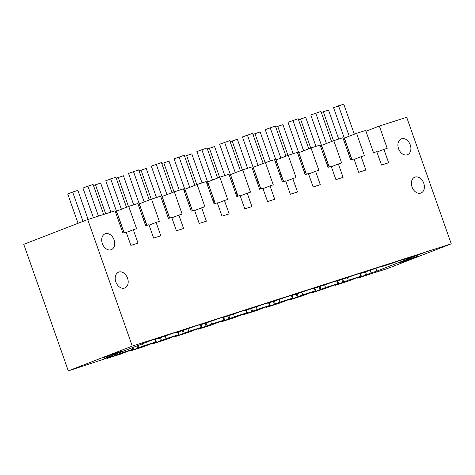 <?xml version="1.0" encoding="UTF-8"?>
<svg xmlns="http://www.w3.org/2000/svg" width="475" height="475" viewBox="0 0 475 475"><rect width="100%" height="100%" fill="white"/><g stroke="black" fill="none" stroke-linecap="round" stroke-linejoin="round"><path stroke-width="0.71" d="M348.193 152.79L349.333 152.428M351.874 159.653L350.841 156.72L349.707 157.083M23.75 244.334L87.715 219.551L132.276 346.091L68.311 370.874L23.75 244.334M376.924 152.089L383.937 149.376L388.645 162.741L381.484 165.039L376.776 151.667L373.522 152.713L365.679 130.435L356.565 133.356L364.408 155.634L361.154 156.679L365.863 170.044L358.702 172.342L353.994 158.977L350.74 160.016L342.897 137.738L333.782 140.659L341.626 162.943L338.372 163.982L343.081 177.353L335.92 179.645L331.212 166.28L327.958 167.325L320.108 145.047L310.994 147.968L318.844 170.246L315.59 171.291L320.293 184.656L313.132 186.948L308.429 173.583L305.17 174.628L297.326 152.35L288.212 155.272L296.056 177.549L292.802 178.594L297.51 191.959L290.35 194.257L285.641 180.886L282.387 181.931L274.544 159.653L265.43 162.575L273.273 184.852L270.02 185.897L274.728 199.263L267.567 201.56L262.859 188.195L259.605 189.234L251.756 166.957L242.648 169.878L250.491 192.161L247.237 193.2L251.94 206.572L244.779 208.863L240.077 195.498L236.823 196.543L228.974 174.266L219.86 177.187L227.709 199.464L224.449 200.509L229.158 213.875L221.997 216.167L217.289 202.801L214.035 203.846L206.192 181.569L197.078 184.49L204.921 206.768L201.667 207.812L206.376 221.178L199.215 223.476L194.507 210.104L191.253 211.149L183.409 188.872L174.295 191.793L182.139 214.071L178.885 215.116L183.593 228.481L176.433 230.779L171.724 217.413L168.471 218.453L160.621 196.175L151.507 199.096L159.357 221.38L156.103 222.419L160.805 235.79L153.645 238.082L148.942 224.717L145.683 225.762L137.839 203.484L128.725 206.405L136.574 228.683L133.315 229.728L138.023 243.093L130.863 245.385L126.154 232.02L122.9 233.065L115.057 210.787L87.715 219.551M116.856 212.307L115.746 212.741M139.638 205.004L138.528 205.432M162.426 197.701L161.31 198.128M185.208 190.392L184.092 190.825M207.991 183.089L206.88 183.522M230.779 175.786L229.662 176.213M253.561 168.482L252.445 168.91M276.343 161.173L275.233 161.607M299.125 153.87L298.015 154.304M321.913 146.567L320.797 146.995M344.696 139.264L343.579 139.692M357.461 277.531L357.663 278.107L387.285 268.607L451.25 243.823L406.689 117.289L379.347 126.053L365.964 131.237M356.565 133.356L344.381 138.077L351.969 159.624M383.937 149.376L387.196 148.331L379.347 126.053M451.25 243.823L132.276 346.091M401.571 138.759A8.508 6.145 68.8 0 0 401.322 138.848A8.508 6.145 68.8 0 0 398.602 148.829A8.508 6.145 68.8 0 0 407.223 154.803A8.508 6.145 68.8 0 0 407.473 154.713A8.508 6.145 68.8 0 0 410.192 144.732A8.508 6.145 68.8 0 0 401.571 138.759M118.875 272.038A8.508 6.145 68.8 0 0 118.631 272.127A8.508 6.145 68.8 0 0 115.906 282.108A8.508 6.145 68.8 0 0 124.527 288.082A8.508 6.145 68.8 0 0 124.777 287.993A8.508 6.145 68.8 0 0 127.496 278.012A8.508 6.145 68.8 0 0 118.875 272.038M105.385 233.724A8.508 6.145 68.8 0 0 105.135 233.813A8.508 6.145 68.8 0 0 102.41 243.794A8.508 6.145 68.8 0 0 111.031 249.761A8.508 6.145 68.8 0 0 111.281 249.672A8.508 6.145 68.8 0 0 114.006 239.691A8.508 6.145 68.8 0 0 105.385 233.724M420.713 193.117A8.508 6.145 68.8 0 0 420.963 193.034A8.508 6.145 68.8 0 0 423.688 183.047A8.508 6.145 68.8 0 0 415.067 177.08A8.508 6.145 68.8 0 0 414.817 177.169A8.508 6.145 68.8 0 0 412.092 187.15A8.508 6.145 68.8 0 0 420.713 193.117M120.353 225.839L121.493 225.471M143.141 218.53L144.275 218.167M165.923 211.227L167.058 210.864M188.706 203.923L189.846 203.555M211.494 196.62L212.628 196.252M234.276 189.311L235.41 188.949M257.058 182.008L258.198 181.646M279.84 174.705L280.98 174.337M302.628 167.402L303.762 167.034M325.411 160.093L326.545 159.731M334.881 285.41L348.323 280.244L360.697 276.278L348.555 281.028L334.881 285.41L334.679 284.834M312.099 292.713L325.541 287.547L337.909 283.581L325.767 288.331L312.099 292.713L311.897 292.137M289.317 300.016L302.759 294.85L315.127 290.89L302.985 295.634L289.317 300.016L289.115 299.446M266.528 307.325L279.977 302.159L292.345 298.193L280.202 302.937L266.528 307.325L266.327 306.749M243.746 314.628L257.189 309.463L269.557 305.496L257.414 310.246L243.746 314.628L243.544 314.052M220.964 321.931L234.407 316.766L246.774 312.799L234.632 317.549L220.964 321.931L220.762 321.355M198.182 329.234L211.624 324.069L223.992 320.108L211.85 324.853L198.182 329.234L197.974 328.664M175.394 336.543L188.836 331.378L201.21 327.412L189.068 332.156L175.394 336.543L175.192 335.968M152.612 343.847L166.054 338.681L178.422 334.715L166.28 339.465L152.612 343.847L152.41 343.271M129.829 351.15L143.272 345.984L155.64 342.018L143.498 346.768L129.829 351.15L129.627 350.574M107.041 358.453L120.49 353.287L132.857 349.327L120.715 354.071L107.041 358.453L106.839 357.883M153.366 339.572L153.407 339.684A15.123 0.451 160.6 0 1 153.775 339.441L104.215 358.506L110.069 356.63L104.452 358.981L68.311 370.874M176.154 332.268L176.189 332.381A15.123 0.451 160.6 0 1 176.563 332.138L171.819 333.658A15.123 0.451 160.6 0 1 153.407 339.684M176.189 332.381A15.123 0.451 160.6 0 0 194.602 326.355L199.346 324.835A15.123 0.451 160.6 0 0 198.972 325.078A15.123 0.451 160.6 0 0 217.384 319.046L222.128 317.526A15.123 0.451 160.6 0 0 221.76 317.769A15.123 0.451 160.6 0 0 240.166 311.742L244.91 310.223A15.123 0.451 160.6 0 0 244.542 310.466A15.123 0.451 160.6 0 0 262.954 304.439L267.698 302.919A15.123 0.451 160.6 0 0 267.324 303.163A15.123 0.451 160.6 0 0 285.736 297.136L290.48 295.616A15.123 0.451 160.6 0 0 290.112 295.86A15.123 0.451 160.6 0 0 308.518 289.827L313.262 288.307A15.123 0.451 160.6 0 0 312.894 288.551A15.123 0.451 160.6 0 0 331.307 282.524L336.045 281.004A15.123 0.451 160.6 0 0 335.677 281.248A15.123 0.451 160.6 0 0 354.089 275.221L358.833 273.701A15.123 0.451 160.6 0 0 358.459 273.944A15.123 0.451 160.6 0 0 376.871 267.918L381.615 266.398A15.123 0.451 160.6 0 0 381.247 266.641A15.123 0.451 160.6 0 0 399.653 260.609L404.397 259.089A15.123 0.451 160.6 0 0 404.029 259.332A15.123 0.451 160.6 0 0 422.441 253.306L376.966 271.059L371.112 272.941L370.173 270.287M357.663 278.107L371.112 272.941M406.511 260.003L400.188 262.527L404.035 261.416L418.612 256.037L406.511 260.003M122.134 351.179L114.321 353.543L103.995 357.485L122.134 351.179M361.154 156.679L354.142 159.398M333.782 140.659L321.599 145.38L329.187 166.927M338.372 163.982L331.36 166.701M310.994 147.968L298.811 152.689L306.399 174.236M315.59 171.291L308.578 174.004M288.212 155.272L276.028 159.992L283.617 181.539M292.802 178.594L285.79 181.308M265.43 162.575L253.246 167.295L260.834 188.842M270.02 185.897L263.007 188.617M242.648 169.878L230.464 174.598L238.046 196.145M247.237 193.2L240.225 195.92M219.86 177.187L207.676 181.907L215.264 203.454M224.449 200.509L217.437 203.223M197.078 184.49L184.894 189.21L192.482 210.757M201.667 207.812L194.655 210.526M174.295 191.793L162.112 196.513L169.7 218.061M178.885 215.116L171.873 217.835M151.507 199.096L139.323 203.817L146.912 225.364M156.103 222.419L149.091 225.138M128.725 206.405L116.541 211.126L124.129 232.673M133.315 229.728L126.302 232.441M124.04 232.703L123.007 229.763L121.867 230.132M146.822 225.393L145.789 222.46L144.649 222.828M169.605 218.09L168.572 215.157L167.438 215.519M192.387 210.787L191.354 207.854L190.22 208.216M215.175 203.484L214.142 200.545L213.002 200.913M237.957 196.175L236.924 193.242L235.79 193.61M260.739 188.872L259.706 185.939L258.572 186.301M283.527 181.569L282.494 178.636L281.354 178.998M306.31 174.266L305.277 171.327L304.137 171.695M329.092 166.957L328.059 164.023L326.925 164.392M359.189 277.513L358.987 276.943M336.407 284.816L336.205 284.246M313.619 292.125L313.417 291.549M290.837 299.428L290.635 298.852M268.054 306.731L267.853 306.161M245.272 314.034L245.07 313.464M222.484 321.343L222.282 320.767M199.702 328.647L199.5 328.071M176.92 335.95L176.718 335.38M154.132 343.253L153.93 342.683M131.349 350.562L131.148 349.986M108.567 357.865L108.365 357.289M375.974 268.238L376.966 271.059M366.54 274.71L365.536 271.86M365.566 275.025L364.562 272.181M361.463 276.503L360.406 273.493M360.282 276.961L360.121 276.503M110.069 356.63L109.951 356.286M348.323 280.244L347.391 277.59M360.697 276.278L359.777 273.677M343.758 282.013L342.754 279.163M342.778 282.328L341.78 279.484M338.681 283.807L337.624 280.796M337.499 284.264L337.339 283.807M325.541 287.547L324.609 284.893M337.909 283.581L336.995 280.98M320.975 289.317L319.972 286.467M319.996 289.631L318.998 286.793M315.899 291.11L314.836 288.105M314.711 291.567L314.551 291.11M302.759 294.85L301.821 292.196M315.127 290.89L314.213 288.283M298.187 296.626L297.184 293.776M297.213 296.934L296.21 294.096M293.111 298.413L292.054 295.408M291.929 298.876L291.769 298.413M279.977 302.159L279.039 299.505M292.345 298.193L291.424 295.587M275.405 303.929L274.402 301.079M274.431 304.243L273.428 301.399M270.328 305.722L269.272 302.712M269.147 306.179L268.987 305.722M257.189 309.463L256.257 306.808M269.557 305.496L268.642 302.896M252.623 311.232L251.619 308.382M251.643 311.547L250.646 308.702M247.546 313.025L246.483 310.015M246.365 313.482L246.198 313.025M234.407 316.766L233.474 314.112M246.774 312.799L245.86 310.199M229.841 318.535L228.837 315.685M228.861 318.85L227.863 316.012M224.764 320.328L223.701 317.324M223.577 320.785L223.416 320.328M211.624 324.069L210.686 321.415M223.992 320.108L223.072 317.502M207.053 325.844L206.049 322.994M206.079 326.153L205.075 323.315M201.976 327.631L200.919 324.627M200.794 328.094L200.634 327.631M188.836 331.378L187.904 328.724M201.21 327.412L200.29 324.805M184.27 333.147L183.267 330.297M183.297 333.462L182.293 330.618M179.194 334.94L178.137 331.93M178.012 335.397L177.852 334.94M166.054 338.681L165.122 336.027M178.422 334.715L177.507 332.114M161.488 340.45L160.485 337.6M160.508 340.765L159.511 337.921M156.412 342.243L155.349 339.233M155.23 342.701L155.064 342.243M143.272 345.984L142.464 343.686M155.64 342.018L154.725 339.417M138.7 347.753L137.893 345.456M137.726 348.068L136.937 345.83M133.623 349.547L132.869 347.403M132.442 350.004L132.282 349.547M132.857 349.327L132.264 347.641M120.49 353.287L120.151 352.331M115.918 355.062L115.579 354.101M114.944 355.371L114.623 354.475M110.841 356.85L110.562 356.048M109.66 357.313L109.499 356.85M338.723 139.074L328.498 110.028L321.308 112.468M333.521 140.76L323.285 111.696M354.326 134.223L343.728 104.126L333.581 107.706L350.841 156.72M349.226 136.2L338.521 105.794M315.94 146.383L305.71 117.331L298.52 119.771M310.739 148.069L300.503 118.999M331.538 141.532L320.94 111.429L310.798 115.015L328.059 164.023M326.444 143.503L315.733 113.103M293.158 153.686L282.928 124.634L275.738 127.074M287.957 155.373L277.721 126.308M308.756 148.835L298.158 118.738L288.016 122.318L305.277 171.327M303.656 150.812L292.95 120.407M270.376 160.989L260.146 131.943L252.955 134.377M265.169 162.676L254.938 133.612M285.974 156.138L275.375 126.041L265.234 129.622L282.494 178.636M280.873 158.116L270.168 127.71M247.588 168.292L237.357 139.246L230.173 141.687M242.387 169.979L232.15 140.915M263.192 163.442L252.587 133.344L242.446 136.925L259.706 185.939M258.091 165.419L247.38 135.013M224.806 175.602L214.575 146.549L207.385 148.99M219.604 177.288L209.368 148.218M240.403 170.751L229.805 140.648L219.664 144.234L236.924 193.242M235.303 172.722L224.598 142.322M202.023 182.905L191.793 153.852L184.603 156.293M196.822 184.591L186.586 155.527M217.621 178.054L207.023 147.957L196.882 151.537L214.142 200.545M212.521 180.031L201.816 149.625M179.241 190.208L169.011 161.162L161.821 163.596M174.034 191.894L163.804 162.83M194.839 185.357L184.241 155.26L174.099 158.84L191.354 207.854M189.739 187.334L179.033 156.928M156.453 197.511L146.223 168.465L139.032 170.905M151.252 199.197L141.016 170.133M172.057 192.66L161.453 162.563L151.311 166.143L168.572 215.157M166.957 194.637L156.245 164.231M133.671 204.82L123.441 175.768L116.25 178.208M128.47 206.506L118.233 177.436M149.269 199.969L138.67 169.866L128.529 173.452L145.789 222.46M144.168 201.94L133.463 171.54M110.889 212.123L100.658 183.071L93.468 185.511M105.682 213.792L95.451 184.745M126.487 207.272L115.888 177.175L105.747 180.755L123.007 229.763M121.386 209.249L110.681 178.843M88.101 219.426L77.876 190.38L72.663 192.048L67.729 193.96L78.06 223.292M82.994 221.38L72.663 192.048M103.657 214.439L93.106 184.478L87.899 186.147L82.959 188.058L93.409 217.728M98.45 216.113L87.899 186.147"/></g></svg>

